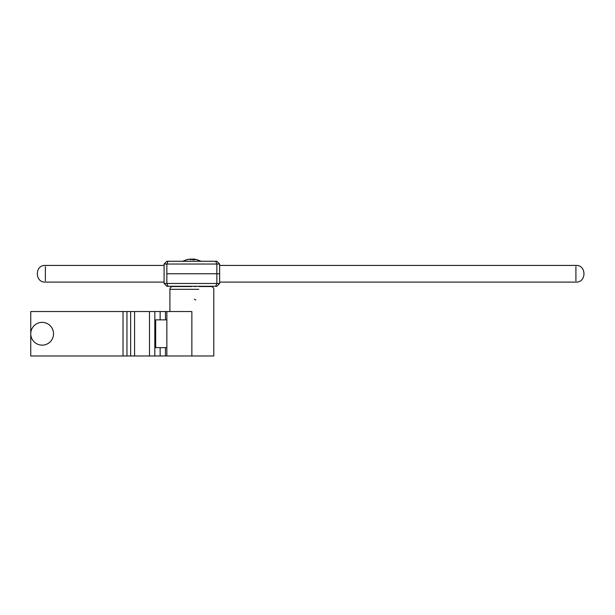 <?xml version="1.0" encoding="UTF-8"?>
<svg xmlns="http://www.w3.org/2000/svg" width="615" height="615" viewBox="0 0 615 615"><rect width="100%" height="100%" fill="white"/><g stroke="black" fill="none" stroke-linecap="round" stroke-linejoin="round"><path stroke-width="0.92" d="M165.473 347.644L165.473 355.977L166.857 355.977L166.857 347.644L155.672 347.644L155.672 319.869L166.857 319.869L166.857 311.536L166.857 355.977L213.797 355.977L191.857 355.977L191.857 311.536L126.959 311.536L126.959 355.977L130.649 355.977L130.649 311.536M123.031 311.536L30.75 311.536L30.75 355.977L123.031 355.977L123.031 311.536L126.959 311.536M134.577 311.536L134.577 355.977L160.138 355.977L160.138 347.644M134.577 355.977L130.649 355.977M126.959 355.977L123.031 355.977M165.473 355.977L160.138 355.977M53.39 331.992A11.385 11.385 0 0 1 43.903 345.007A11.385 11.385 0 0 1 30.888 335.513A11.385 11.385 0 0 1 40.375 322.506A11.385 11.385 0 0 1 53.39 331.992M215.704 286.259L216.857 283.477L216.857 273.76L166.857 273.76L166.857 283.477L164.082 283.477L166.857 286.259L216.857 286.259L219.632 283.477L166.857 283.477L168.01 286.259M164.082 283.477L164.082 264.035L166.857 261.26L216.857 261.26L219.632 264.035L219.632 283.477M168.01 261.26L166.857 264.035L166.857 273.76L216.857 273.76L216.857 264.035L215.704 261.26M219.632 273.76L216.857 273.76L219.632 273.76M164.082 264.035L219.632 264.035M191.857 286.536L172.692 286.536L191.857 286.536M198.799 289.311L169.909 289.311C170.078 287.628 171.008 286.705 172.692 286.536L184.915 286.536M198.799 286.536L211.022 286.536C212.705 286.705 213.636 287.628 213.797 289.311L213.797 355.977M195.801 286.259L194.086 286.536M190.243 259.707L193.564 259.107M194.033 259.176L197.392 259.745L193.579 259.023L194.84 259.745L192.464 259.745L191.027 259.023L186.322 259.745L190.143 259.107M192.687 259.023L192.633 259.73M193.579 259.023L193.464 259.707M149.491 355.977L149.491 311.536M154.826 355.977L154.826 311.536M160.138 319.869L160.138 311.536M165.473 311.536L165.473 319.869M45.379 266.603L45.379 280.909M575.917 280.909L575.917 266.603M169.909 311.536L169.909 289.311L184.915 289.311M164.082 265.426L45.379 265.426C34.655 264.811 34.655 282.7 45.379 282.093L164.082 282.093M219.632 282.093L575.917 282.093C586.633 282.7 586.633 264.811 575.917 265.426L219.632 265.426M195.878 286.259L195.785 286.667M195.793 299.997L195.355 299.736M194.94 299.497L194.348 299.159M201.143 261.29L195.831 259.338M182.57 261.29L187.883 259.338"/></g></svg>
